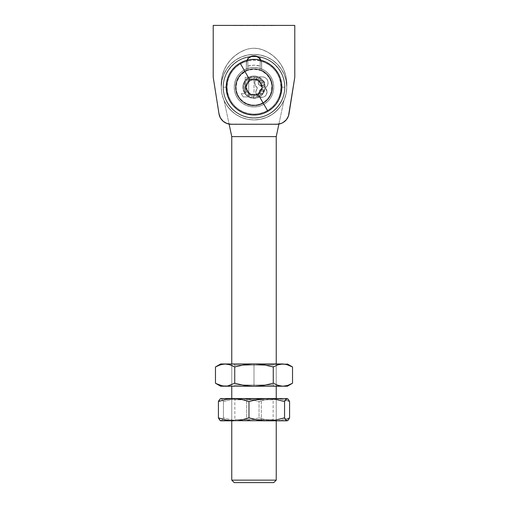 <?xml version="1.0" encoding="UTF-8"?>
<svg xmlns="http://www.w3.org/2000/svg" width="508" height="508" viewBox="0 0 508 508"><rect width="100%" height="100%" fill="white"/><g stroke="black" fill="none" stroke-linecap="round" stroke-linejoin="round"><path stroke-width="0.38" stroke-dasharray="2.54 1.91" d="M254 55.797A7.658 7.658 0 0 1 261.658 63.462A7.658 7.658 0 0 0 254 55.797L249.746 57.087L247.631 59.201L246.488 61.963L246.342 70.307L241.154 73.819L239.084 76.181L236.271 81.775L235.483 87.986L235.883 91.103L238.22 96.914L242.36 101.606L247.828 104.661L254 105.721L260.172 104.661L265.64 101.606L269.78 96.914L272.117 91.103L272.517 87.986L271.729 81.775L268.916 76.181L266.846 73.819L261.658 70.307L261.512 61.963L260.369 59.201L256.934 56.382L252.508 55.944L248.583 58.039L246.92 60.528L246.342 63.462L246.342 70.307L241.154 73.819L237.439 78.861L236.271 81.775L235.61 84.849L235.883 91.103L238.22 96.914L242.36 101.606L244.964 103.365L250.869 105.454L254 105.721L257.131 105.454L263.036 103.365L267.906 99.435L271.196 94.107L272.117 91.103L272.39 84.849L270.561 78.861L266.846 73.819L261.658 70.307L261.512 61.963L260.369 59.201L258.255 57.087L254 55.797A7.658 7.658 0 0 0 246.342 63.462A7.658 7.658 0 0 1 254 55.797A7.658 7.658 0 0 0 246.342 63.462L246.342 70.307A18.536 18.536 0 0 0 239.42 98.628A18.536 18.536 0 0 0 268.58 98.628A18.536 18.536 0 0 0 261.658 70.307A18.536 18.536 0 0 1 268.58 98.628A18.536 18.536 0 0 1 239.42 98.628A18.536 18.536 0 0 1 246.342 70.307L246.342 63.462L246.342 70.307L241.154 73.819L237.439 78.861L236.271 81.775L235.483 87.986L236.804 94.107L238.22 96.914L242.36 101.606L247.828 104.661L254 105.721L260.172 104.661L265.64 101.606L269.78 96.914L272.117 91.103L272.517 87.986L271.729 81.775L268.916 76.181L266.846 73.819L261.658 70.307L261.658 63.462A7.658 7.658 0 0 0 254 55.797M287.585 117.932L286.36 119.736L287.585 117.932L286.36 119.736L283.058 122.555L278.975 124.06L231.197 124.257A12.357 12.357 0 0 1 218.992 113.824L213.373 78.257A12.357 12.357 0 0 1 213.22 76.327L213.22 25.4L294.78 25.4L213.22 25.4L294.78 25.4L294.78 76.327A12.357 12.357 0 0 1 294.627 78.257L289.008 113.824A12.357 12.357 0 0 1 276.803 124.257L229.025 124.06L224.942 122.555L221.64 119.736L220.415 117.932M237.655 25.4L236.855 25.648L237.655 25.4M243.815 25.4L242.557 25.648L243.815 25.4M248.133 25.4L246.666 25.648L248.799 25.648L246.666 25.648L248.799 25.648L246.958 25.648L248.133 25.4M255.175 25.4L253.079 25.648L255.175 25.4M258.902 25.4L261.125 25.648L258.902 25.4M266.236 25.4L268.459 25.648L266.236 25.4M271.151 25.4L270.015 25.648L272.32 25.648L269.888 25.648L272.32 25.648L269.888 25.648L272.32 25.648L269.888 25.648L272.021 25.648L271.151 25.4M274.326 25.4L272.739 25.648L274.326 25.4M265.278 25.4L261.715 25.648L265.278 25.4M257.937 25.4L255.841 25.648L257.937 25.4M250.857 25.4L250.063 25.648L250.857 25.4M241.884 25.4L238.531 25.648L241.884 25.4M233.585 25.4L235.642 25.648L233.585 25.4M219.519 115.938L213.373 78.257A12.357 12.357 0 0 1 213.22 76.327L213.22 25.4L294.78 25.4L294.78 76.327A12.357 12.357 0 0 1 294.627 78.257L288.481 115.938M231.197 124.257L276.803 124.257A12.357 12.357 0 0 0 289.008 113.824L294.627 78.257A12.357 12.357 0 0 0 294.78 76.327L294.78 25.4L213.22 25.4L213.22 76.327A12.357 12.357 0 0 0 213.373 78.257A12.357 12.357 0 0 1 213.22 76.327L213.22 25.4L294.78 25.4L294.78 76.327A12.357 12.357 0 0 1 294.627 78.257A12.357 12.357 0 0 0 294.78 76.327L294.78 25.4L294.78 76.327A12.357 12.357 0 0 1 294.627 78.257L289.008 113.824A12.357 12.357 0 0 1 276.803 124.257L231.197 124.257A12.357 12.357 0 0 1 218.992 113.824L213.373 78.257A12.357 12.357 0 0 1 213.22 76.327L213.22 25.4L213.22 76.327A12.357 12.357 0 0 0 213.373 78.257L218.992 113.824A12.357 12.357 0 0 0 231.197 124.257L276.803 124.257L281.083 123.488L283.058 122.555L286.36 119.736L283.058 122.555L281.083 123.488L276.803 124.257L231.197 124.257L226.917 123.488L224.942 122.555L221.64 119.736L224.942 122.555L229.025 124.06M260.966 60.268A7.658 7.658 0 0 1 261.658 63.462L260.966 60.268M248.583 58.039L246.92 60.528L246.342 63.462A7.658 7.658 0 0 1 247.034 60.268L246.342 63.462L246.342 70.307L241.154 73.819L237.439 78.861L236.271 81.775L235.61 84.849L235.883 91.103L238.22 96.914L242.36 101.606L244.964 103.365L250.869 105.454L257.131 105.454L263.036 103.365L267.906 99.435L271.196 94.107L272.517 87.986L271.729 81.775L268.916 76.181L266.846 73.819L261.658 70.307L261.512 61.963L259.417 58.039M251.066 56.382L249.746 57.087M246.342 70.307A18.536 18.536 0 0 0 239.42 98.628A18.536 18.536 0 0 0 268.58 98.628A18.536 18.536 0 0 0 261.658 70.307A18.536 18.536 0 0 1 268.58 98.628A18.536 18.536 0 0 1 239.42 98.628A18.536 18.536 0 0 1 246.342 70.307L246.342 63.462L246.342 70.307M261.658 63.462L261.658 70.307L261.658 63.462M274.326 25.648L272.739 25.648L274.326 25.648M270.18 25.4L271.996 25.648L270.18 25.4M265.278 25.648L261.715 25.648L265.278 25.648M257.937 25.648L255.841 25.648L257.937 25.648M255.175 25.648L253.079 25.648L255.175 25.648M250.666 25.648L250.063 25.648L250.666 25.648M246.793 25.648L248.799 25.648L246.793 25.648M243.815 25.648L242.557 25.648L243.815 25.648M242.183 25.648L238.531 25.648L242.183 25.648M237.458 25.648L236.855 25.648L237.458 25.648M234.055 25.648L235.642 25.648L234.055 25.648M233.712 25.648L235.35 25.648L233.712 25.648M234.531 25.4L235.35 25.648L234.531 25.4M254 78.778A8.401 8.401 0 0 0 245.599 87.186A8.401 8.401 0 0 0 254 95.587L254 98.057A10.871 10.871 0 0 1 243.129 87.186A10.871 10.871 0 0 1 254 76.308L254 78.778A8.401 8.401 0 0 0 245.599 87.186A8.401 8.401 0 0 0 254 95.587A8.401 8.401 0 0 1 245.599 87.186A8.401 8.401 0 0 1 254 78.778L254 95.587C243.161 96.107 243.161 78.264 254 78.778C264.839 78.264 264.839 96.107 254 95.587L254 78.778A8.401 8.401 0 0 1 262.401 87.186A8.401 8.401 0 0 1 254 95.587A8.401 8.401 0 0 0 262.401 87.186A8.401 8.401 0 0 0 254 78.778L254 76.308L251.879 76.517L247.961 78.143L244.958 81.14L243.332 85.065L243.129 87.186L243.332 89.306L244.958 93.224L246.31 94.875L249.841 97.231L254 98.057L256.121 97.847L258.159 97.231L261.69 94.875L263.042 93.224L264.668 89.306L264.668 85.065L264.046 83.02L263.042 81.14L260.039 78.143L256.121 76.517L254 76.308A10.871 10.871 0 0 1 264.871 87.186A10.871 10.871 0 0 1 254 98.057L254 95.587A8.401 8.401 0 0 0 262.401 87.186A8.401 8.401 0 0 0 254 78.778M260.179 60.966L264.458 62.363L268.453 64.453L272.04 67.177L275.12 70.46L277.609 74.212L279.444 78.334L280.562 82.696L280.937 87.186C282.023 95.066 273.939 113.754 254 114.122C234.061 113.754 225.977 95.066 227.063 87.186L223.355 87.186C222.123 96.145 231.318 117.412 254 117.831C276.682 117.412 285.877 96.145 284.645 87.186L280.937 87.186L284.645 87.186A30.645 30.645 0 0 0 260.179 57.169L260.179 66.072L254 65.189L247.821 66.072L247.821 57.169L247.821 70.364L247.821 66.072L247.821 70.364L254 69.266L260.179 70.364L260.179 60.966A26.937 26.937 0 0 1 280.937 87.186L284.645 87.186C285.877 96.145 276.682 117.412 254 117.831C231.318 117.412 222.123 96.145 223.355 87.186L227.063 87.186C225.977 95.066 234.061 113.754 254 114.122C273.939 113.754 282.023 95.066 280.937 87.186L280.422 81.928L278.886 76.873L276.396 72.219L273.05 68.135L268.967 64.789L264.306 62.293L259.258 60.763L254 60.249L248.742 60.763L243.694 62.293L239.033 64.789L234.95 68.135L231.604 72.219L229.114 76.873L227.578 81.928L227.063 87.186L227.578 92.437L229.114 97.492L231.604 102.152L234.95 106.229L239.033 109.582L243.694 112.071L248.742 113.602L254 114.122L259.258 113.602L264.306 112.071L268.967 109.582L273.05 106.229L276.396 102.152L278.886 97.492L280.422 92.437L280.937 87.186L280.422 92.437L278.886 97.492L276.396 102.152L273.05 106.229L268.967 109.582L264.306 112.071L259.258 113.602L254 114.122L248.742 113.602L243.694 112.071L239.033 109.582L234.95 106.229L231.604 102.152L229.114 97.492L227.578 92.437L227.063 87.186L227.438 82.696L228.556 78.334L230.391 74.212L232.88 70.46L235.96 67.177L239.547 64.453L243.542 62.363L247.821 60.966L247.821 70.364A17.92 17.92 0 0 0 254 105.099A17.92 17.92 0 0 0 271.92 87.186A17.92 17.92 0 0 1 254 105.099A17.92 17.92 0 0 1 236.08 87.186L236.43 83.687L237.446 80.328L239.103 77.229L241.332 74.517L244.043 72.288L247.142 70.631L250.507 69.609L254 69.266L257.493 69.609L260.858 70.631L263.957 72.288L266.668 74.517L268.897 77.229L270.554 80.328L271.57 83.687L271.92 87.186L271.57 90.678L270.554 94.043L268.897 97.136L266.668 99.854L263.957 102.083L260.858 103.74L257.493 104.756L254 105.099L250.507 104.756L247.142 103.74L244.043 102.083L241.332 99.854L239.103 97.136L237.446 94.043L236.43 90.678L236.08 87.186A17.92 17.92 0 0 1 254 69.266A17.92 17.92 0 0 1 271.92 87.186A17.92 17.92 0 0 0 247.821 70.364L245.339 71.495L241.033 74.816L239.306 76.93L236.906 81.807L236.08 87.186L236.43 90.678L237.446 94.043L239.103 97.136L241.332 99.854L244.043 102.083L247.142 103.74L250.507 104.756L254 105.099L257.493 104.756L260.858 103.74L263.957 102.083L266.668 99.854L268.897 97.136L270.554 94.043L271.57 90.678L271.71 84.468L270.078 79.28L266.967 74.816L262.661 71.495L260.179 70.364L260.179 57.169A30.645 30.645 0 0 1 254 117.831A30.645 30.645 0 0 1 223.355 87.186A30.645 30.645 0 0 0 254 117.831A30.645 30.645 0 0 0 284.645 87.186A30.645 30.645 0 0 0 254 56.54A30.645 30.645 0 0 0 223.355 87.186A30.645 30.645 0 0 1 260.179 57.169A30.645 30.645 0 0 0 247.821 57.169L247.821 66.072A21.996 21.996 0 0 1 260.179 66.072L260.179 57.169M265.119 87.186A11.119 11.119 0 0 0 254 76.06A11.119 11.119 0 0 0 242.881 87.186A11.119 11.119 0 0 1 254 76.06A11.119 11.119 0 0 1 265.119 87.186L264.274 91.44L261.861 95.047L258.255 97.46L254 98.304L249.746 97.46L246.139 95.047L243.726 91.44L242.881 87.186L243.726 82.931L246.139 79.318L249.746 76.911L254 76.06L258.255 76.911L261.861 79.318L264.274 82.931L265.119 87.186A11.119 11.119 0 0 1 254 98.304A11.119 11.119 0 0 1 242.881 87.186A11.119 11.119 0 0 0 254 98.304A11.119 11.119 0 0 0 265.119 87.186L264.274 82.931L261.861 79.318L258.255 76.911L254 76.06L249.746 76.911L246.139 79.318L243.726 82.931L242.881 87.186L243.726 91.44L246.139 95.047L249.746 97.46L254 98.304L258.255 97.46L261.861 95.047L264.274 91.44L265.119 87.186M267.075 91.865L266.154 95.002L264.604 96.558L263.087 97.218L259.264 97.066L256.68 95.072L255.854 93.021L255.791 91.364L257.391 87.859L255.441 85.649L254.756 82.791L255.505 79.724L257.194 77.832L258.934 77.064L262.725 76.867L265.125 77.572L266.979 79.242L267.964 81.54L267.913 84.271L266.998 86.309L265.398 87.859L266.637 89.7L267.075 91.865L265.398 87.859L267.075 91.865C266.783 95.326 264.903 97.18 261.449 97.415C257.95 97.225 256.057 95.39 255.759 91.923L257.391 87.859C255.683 86.595 254.8 84.906 254.756 82.791C255.137 78.765 257.372 76.772 261.468 76.797C265.474 76.848 267.678 78.848 268.084 82.791C268.046 84.938 267.151 86.627 265.398 87.859C267.151 86.627 268.046 84.938 268.084 82.791C267.678 78.848 265.474 76.848 261.468 76.797C257.372 76.772 255.137 78.765 254.756 82.791C254.8 84.906 255.683 86.595 257.391 87.859L255.759 91.923C256.057 95.39 257.95 97.225 261.449 97.415C264.903 97.18 266.783 95.326 267.075 91.865L266.154 95.002L264.604 96.558L263.087 97.218L259.264 97.066L256.68 95.072L255.854 93.021L255.791 91.364L257.391 87.859L255.441 85.649L254.756 82.791L255.505 79.724L257.194 77.832L258.934 77.064L262.725 76.867L265.125 77.572L266.979 79.242L267.964 81.54L267.913 84.271L266.998 86.309L265.398 87.859L266.637 89.7L267.075 91.865M241.173 93.643L245.199 93.643L245.199 77.299L248.717 77.299L248.717 96.914L243.275 96.914L241.173 93.643L243.275 96.914L241.173 93.643L245.199 93.643L245.199 77.299L248.717 77.299L248.717 96.914L243.275 96.914L248.717 96.914L248.717 77.299L245.199 77.299L245.199 93.643L241.173 93.643L243.275 96.914L248.717 96.914L248.717 77.299L245.199 77.299L245.199 93.643L241.173 93.643M284.645 87.186L280.937 87.186C282.023 79.305 273.939 60.611 254 60.249C234.061 60.611 225.977 79.305 227.063 87.186L223.355 87.186C222.123 78.219 231.318 56.96 254 56.54C276.682 56.96 285.877 78.219 284.645 87.186M247.821 57.169A30.645 30.645 0 0 0 223.355 87.186L227.063 87.186A26.937 26.937 0 0 1 247.821 60.966L247.821 57.372M264.56 83.033L263.614 80.988L261.43 80.315L259.239 81.045L258.274 83.109L259.296 85.122L261.474 85.852L263.627 85.09L264.56 83.033C264.344 84.823 263.315 85.763 261.474 85.852C263.315 85.763 264.344 84.823 264.56 83.033C264.338 81.236 263.296 80.328 261.43 80.315C263.296 80.328 264.338 81.236 264.56 83.033L263.614 80.988L261.43 80.315C259.563 80.366 258.509 81.299 258.274 83.109C258.509 81.299 259.563 80.366 261.43 80.315L259.239 81.045L258.274 83.109C258.566 84.874 259.632 85.788 261.474 85.852C259.632 85.788 258.566 84.874 258.274 83.109L259.296 85.122L261.474 85.852L263.627 85.09L264.56 83.033M263.557 91.694L262.998 90.062L261.43 89.37L259.874 90.062L259.283 91.669L259.842 93.237L261.36 93.897L262.947 93.288L263.557 91.694C263.468 93.072 262.738 93.809 261.36 93.897C262.738 93.809 263.468 93.072 263.557 91.694C263.506 90.291 262.795 89.516 261.43 89.37C262.795 89.516 263.506 90.291 263.557 91.694L262.998 90.062L261.43 89.37C260.071 89.522 259.359 90.291 259.283 91.669C259.359 90.291 260.071 89.522 261.43 89.37L259.874 90.062L259.283 91.669C259.34 93.015 260.033 93.758 261.36 93.897C260.033 93.758 259.34 93.015 259.283 91.669L259.842 93.237L261.36 93.897L262.947 93.288L263.557 91.694M254 106.953A19.774 19.774 0 0 1 234.226 87.186A19.774 19.774 0 0 1 254 67.412A19.774 19.774 0 0 0 234.226 87.186A19.774 19.774 0 0 0 254 106.953L250.146 106.572L246.437 105.448L243.014 103.626L240.017 101.162L237.56 98.171L235.731 94.748L234.607 91.04L234.226 87.186L234.607 83.325L235.731 79.616L237.56 76.2L240.017 73.203L243.014 70.745L246.437 68.917L250.146 67.793L254 67.412L257.854 67.793L261.563 68.917L264.986 70.745L267.983 73.203L270.44 76.2L272.269 79.616L273.393 83.325L273.774 87.186L273.393 91.04L272.269 94.748L270.44 98.171L267.983 101.162L264.986 103.626L261.563 105.448L257.854 106.572L254 106.953L250.146 106.572L246.437 105.448L243.014 103.626L240.017 101.162L237.56 98.171L235.731 94.748L234.607 91.04L234.226 87.186L234.607 83.325L235.731 79.616L237.56 76.2L240.017 73.203L243.014 70.745L246.437 68.917L250.146 67.793L254 67.412L257.854 67.793L261.563 68.917L264.986 70.745L267.983 73.203L270.44 76.2L272.269 79.616L273.393 83.325L273.774 87.186L273.393 91.04L272.269 94.748L270.44 98.171L267.983 101.162L264.986 103.626L261.563 105.448L257.854 106.572L254 106.953A19.774 19.774 0 0 0 273.774 87.186A19.774 19.774 0 0 0 254 67.412A19.774 19.774 0 0 1 273.774 87.186A19.774 19.774 0 0 1 254 106.953A19.774 19.774 0 0 1 234.226 87.186A19.774 19.774 0 0 1 254 67.412A19.774 19.774 0 0 0 234.226 87.186A19.774 19.774 0 0 0 254 106.953L250.146 106.572L246.437 105.448L243.014 103.626L240.017 101.162L237.56 98.171L235.731 94.748L234.607 91.04L234.226 87.186L234.607 83.325L235.731 79.616L237.56 76.2L240.017 73.203L243.014 70.745L246.437 68.917L250.146 67.793L254 67.412L257.854 67.793L261.563 68.917L264.986 70.745L267.983 73.203L270.44 76.2L272.269 79.616L273.393 83.325L273.774 87.186L273.393 91.04L272.269 94.748L270.44 98.171L267.983 101.162L264.986 103.626L261.563 105.448L257.854 106.572L254 106.953L250.146 106.572L246.437 105.448L243.014 103.626L240.017 101.162L237.56 98.171L235.731 94.748L234.607 91.04L234.226 87.186L234.607 83.325L235.731 79.616L237.56 76.2L240.017 73.203L243.014 70.745L246.437 68.917L250.146 67.793L254 67.412L257.854 67.793L261.563 68.917L264.986 70.745L267.983 73.203L270.44 76.2L272.269 79.616L273.393 83.325L273.774 87.186L273.393 91.04L272.269 94.748L270.44 98.171L267.983 101.162L264.986 103.626L261.563 105.448L257.854 106.572L254 106.953A19.774 19.774 0 0 0 273.774 87.186A19.774 19.774 0 0 0 254 67.412A19.774 19.774 0 0 1 273.774 87.186A19.774 19.774 0 0 1 254 106.953M250.914 56.445A30.893 30.893 0 0 0 223.145 88.729A30.893 30.893 0 0 0 254 118.078L260.026 117.481L265.824 115.722L271.164 112.871L275.844 109.029L279.686 104.35L282.543 99.003L284.296 93.212L284.893 87.186L284.296 81.159L282.543 75.362L279.686 70.021L275.844 65.342L271.164 61.5L265.824 58.642L260.026 56.883L254 56.293L247.974 56.883L242.176 58.642L236.836 61.5L232.156 65.342L228.314 70.021L225.457 75.362L223.704 81.159L223.107 87.186L223.704 93.212L225.457 99.003L228.314 104.35L232.156 109.029L236.836 112.871L242.176 115.722L247.974 117.481L254 118.078A30.893 30.893 0 0 1 223.145 88.729A30.893 30.893 0 0 1 250.914 56.445L242.176 58.642L236.836 61.5L232.156 65.342L228.314 70.021L225.457 75.362L223.704 81.159L223.107 87.186L223.704 93.212L225.457 99.003L228.314 104.35L232.156 109.029L236.836 112.871L242.176 115.722L247.974 117.481L254 118.078A30.893 30.893 0 0 0 284.893 87.186A30.893 30.893 0 0 0 254 56.293A30.893 30.893 0 0 1 284.893 87.186A30.893 30.893 0 0 1 254 118.078L260.026 117.481L265.824 115.722L271.164 112.871L275.844 109.029L279.686 104.35L282.543 99.003L284.296 93.212L284.893 87.186L284.296 81.159L282.543 75.362L279.686 70.021L275.844 65.342L271.164 61.5L265.824 58.642L260.026 56.883L254 56.293L247.974 56.883L242.176 58.642L236.836 61.5L232.156 65.342L228.314 70.021L225.457 75.362L223.704 81.159L223.107 87.186L223.704 93.212L225.457 99.003L228.314 104.35L232.156 109.029L236.836 112.871L242.176 115.722L247.974 117.481L254 118.078L260.026 117.481L265.824 115.722L271.164 112.871L275.844 109.029L279.686 104.35L282.543 99.003L284.296 93.212L284.893 87.186L284.296 81.159L282.543 75.362L279.686 70.021L275.844 65.342L271.164 61.5L265.824 58.642L260.026 56.883L254 56.293L247.974 56.883L242.176 58.642L236.836 61.5L232.156 65.342L228.314 70.021L225.457 75.362L223.704 81.159L223.107 87.186L223.704 93.212L225.457 99.003L228.314 104.35L232.156 109.029L236.836 112.871L242.176 115.722L247.974 117.481L254 118.078A30.893 30.893 0 0 1 223.107 87.186A30.893 30.893 0 0 1 254 56.293A30.893 30.893 0 0 0 223.107 87.186A30.893 30.893 0 0 0 254 118.078A30.893 30.893 0 0 0 284.855 88.729A30.893 30.893 0 0 0 257.086 56.445A30.893 30.893 0 0 1 284.855 88.729A30.893 30.893 0 0 1 254 118.078L260.026 117.481L265.824 115.722L271.164 112.871L275.844 109.029L279.686 104.35L282.543 99.003L284.296 93.212L284.893 87.186L284.296 81.159L282.543 75.362L279.686 70.021L275.844 65.342L271.164 61.5L265.824 58.642L257.086 56.445M276.244 420.815L276.244 398.577L276.244 420.815M276.244 386.22L276.244 363.976L276.244 386.22M231.756 363.976L231.756 386.22L231.756 363.976M231.756 398.577L231.756 420.815L231.756 398.577M224.079 100.489L229.095 124.073L224.079 100.489M224.65 101.702L225.939 104.064L224.65 101.702M226.479 104.927L227.057 105.791L226.479 104.927M227.679 106.667L228.346 107.537L227.679 106.667M229.813 109.258L233.299 112.554L228.327 107.506L225.019 102.426L228.327 107.506L233.267 112.528L229.8 109.239M237.49 115.462L233.299 112.554L237.49 115.462L242.443 117.824L237.49 115.462L233.267 112.528L237.49 115.462L242.424 117.818L237.49 115.462M248.037 119.38L242.443 117.824L248.037 119.38L254 119.926L248.037 119.38M259.95 119.386L254 119.926A32.747 32.747 0 0 0 286.747 87.186A32.747 32.747 0 0 0 254 54.439A32.747 32.747 0 0 1 286.747 87.186A32.747 32.747 0 0 0 254 54.439A32.747 32.747 0 0 1 286.747 87.186A32.747 32.747 0 0 1 254 119.926L259.95 119.386L265.544 117.831L259.95 119.386M270.491 115.475L265.544 117.831L259.969 119.38L254 119.926L248.012 119.38L242.424 117.818L248.012 119.38L254 119.926A32.747 32.747 0 0 1 221.253 87.186A32.747 32.747 0 0 1 254 54.439A32.747 32.747 0 0 0 221.253 87.186A32.747 32.747 0 0 0 254 119.926L260.388 119.297L266.529 117.437L272.193 114.408L277.152 110.338L281.229 105.378L284.251 99.714L286.118 93.574L286.747 87.186L286.118 80.797L284.251 74.651L281.229 68.993L277.152 64.027L272.193 59.957L266.529 56.934L260.388 55.067L254 54.439A32.747 32.747 0 0 0 221.253 87.186A32.747 32.747 0 0 1 254 54.439L247.612 55.067L241.471 56.934L235.807 59.957L230.848 64.027L226.771 68.993L223.749 74.651L221.882 80.797L221.253 87.186L221.882 93.574L223.749 99.714L226.771 105.378L230.848 110.338L235.807 114.408L241.471 117.437L247.612 119.297L254 119.926L260.388 119.297L266.529 117.437L272.193 114.408L277.152 110.338L281.229 105.378L284.251 99.714L286.118 93.574L286.747 87.186L286.118 80.797L284.251 74.651L281.229 68.993L277.152 64.027L272.193 59.957L266.529 56.934L260.388 55.067L254 54.439L247.612 55.067L241.471 56.934L235.807 59.957L230.848 64.027L226.771 68.993L223.749 74.651L221.882 80.797L221.253 87.186L221.882 93.574L223.749 99.714L226.771 105.378L230.848 110.338L235.807 114.408L241.471 117.437L247.612 119.297L254 119.926L259.969 119.38L265.557 117.824L270.491 115.475L274.695 112.56L270.491 115.475M276.517 110.954L274.695 112.56L276.517 110.954M279.648 107.544L274.72 112.541L270.504 115.468L265.557 117.824L270.504 115.468L274.72 112.541L279.648 107.544M281.521 104.934L280.937 105.797L281.521 104.927M282.537 103.245L282.048 104.077L282.537 103.245M283.343 101.714L282.969 102.445L283.343 101.714M283.845 100.654L282.054 104.07L283.845 100.654M278.905 124.073L283.921 100.489L278.905 124.073M254 48.26A24.714 24.714 0 0 0 245.535 49.759A24.714 24.714 0 0 1 262.465 49.759A37.071 37.071 0 0 1 286.747 87.186A37.071 37.071 0 0 0 262.465 49.759A24.714 24.714 0 0 0 254 48.26L249.701 48.635L245.535 49.759A37.071 37.071 0 0 0 221.253 87.186A37.071 37.071 0 0 1 245.535 49.759L240.1 52.248L235.141 55.582L230.778 59.671L227.133 64.408L224.295 69.672L222.339 75.317L221.317 81.204L221.253 87.186L221.882 80.797L223.749 74.651L226.771 68.993L230.848 64.027L235.807 59.957L241.471 56.934L247.612 55.067L254 54.439L260.388 55.067L266.529 56.934L272.193 59.957L277.152 64.027L281.229 68.993L284.251 74.651L286.118 80.797L286.747 87.186L286.683 81.204L285.661 75.317L283.705 69.672L280.867 64.408L277.222 59.671L272.859 55.582L267.9 52.248L262.465 49.759L258.299 48.635L254 48.26L249.701 48.635L245.535 49.759L240.1 52.248L235.141 55.582L230.778 59.671L227.133 64.408L224.295 69.672L222.339 75.317L221.317 81.204L221.253 87.186L221.882 80.797L223.749 74.651L226.771 68.993L230.848 64.027L235.807 59.957L241.471 56.934L247.612 55.067L254 54.439L260.388 55.067L266.529 56.934L272.193 59.957L277.152 64.027L281.229 68.993L284.251 74.651L286.118 80.797L286.747 87.186L286.683 81.204L285.661 75.317L283.705 69.672L280.867 64.408L277.222 59.671L272.859 55.582L267.9 52.248L262.465 49.759L258.299 48.635L254 48.26M254 105.594A18.409 18.409 0 0 1 235.591 87.186A18.409 18.409 0 0 1 254 68.77A18.409 18.409 0 0 0 235.591 87.186A18.409 18.409 0 0 0 254 105.594A18.409 18.409 0 0 0 272.409 87.186A18.409 18.409 0 0 0 254 68.77A18.409 18.409 0 0 1 272.409 87.186A18.409 18.409 0 0 1 254 105.594L250.406 105.239L246.951 104.191L243.77 102.495L240.983 100.203L238.69 97.415L236.988 94.228L235.941 90.773L235.591 87.186L235.941 83.591L236.988 80.137L238.69 76.956L240.983 74.168L243.77 71.876L246.951 70.174L250.406 69.126L254 68.77L257.594 69.126L261.048 70.174L264.23 71.876L267.017 74.168L269.31 76.956L271.012 80.137L272.059 83.591L272.409 87.186L272.059 90.773L271.012 94.228L269.31 97.415L267.017 100.203L264.23 102.495L261.048 104.191L257.594 105.239L254 105.594L250.406 105.239L246.951 104.191L243.77 102.495L240.983 100.203L238.69 97.415L236.988 94.228L235.941 90.773L235.591 87.186L235.941 83.591L236.988 80.137L238.69 76.956L240.983 74.168L243.77 71.876L246.951 70.174L250.406 69.126L254 68.77L257.594 69.126L261.048 70.174L264.23 71.876L267.017 74.168L269.31 76.956L271.012 80.137L272.059 83.591L272.409 87.186L272.059 90.773L271.012 94.228L269.31 97.415L267.017 100.203L264.23 102.495L261.048 104.191L257.594 105.239L254 105.594M276.244 136.614L231.756 136.614L276.244 136.614M276.244 480.13L231.756 480.13L276.244 480.13M234.226 482.6L273.774 482.6L234.226 482.6M245.44 92.126L247.58 90.894A7.417 7.417 0 0 0 257.708 93.605A7.417 7.417 0 0 0 260.42 83.477L262.56 82.239A9.887 9.887 0 0 1 258.94 95.745A9.887 9.887 0 0 1 245.44 92.126A9.887 9.887 0 0 0 258.94 95.745A9.887 9.887 0 0 0 262.56 82.239A9.887 9.887 0 0 1 258.94 95.745A9.887 9.887 0 0 1 245.44 92.126L247.98 95.028L251.441 96.73L255.289 96.984L258.94 95.745L261.842 93.199L263.55 89.745L263.798 85.896L262.56 82.239L260.02 79.343L256.559 77.635L252.711 77.381L249.06 78.626L246.158 81.166L244.45 84.626L244.202 88.475L245.44 92.126A9.887 9.887 0 0 1 249.06 78.626A9.887 9.887 0 0 1 262.56 82.239A9.887 9.887 0 0 0 249.06 78.626A9.887 9.887 0 0 0 245.44 92.126A9.887 9.887 0 0 1 249.06 78.626A9.887 9.887 0 0 1 262.56 82.239L260.42 83.477L261.398 87.668L259.88 91.694L257.708 93.605L253.517 94.583L249.485 93.066L246.977 89.567L246.837 85.268L248.12 82.671L250.292 80.766L253.035 79.832L255.918 80.023L258.515 81.299L260.42 83.477A7.417 7.417 0 0 0 250.292 80.766A7.417 7.417 0 0 0 247.58 90.894L245.44 92.126M229.921 101.086A27.8 27.8 0 0 0 267.9 111.265A27.8 27.8 0 0 0 278.079 73.285A27.8 27.8 0 0 0 240.1 63.106A27.8 27.8 0 0 0 229.921 101.086L229.921 101.086M249.72 94.596L258.28 94.596L262.56 87.186L258.28 79.769L249.72 79.769L245.44 87.186L249.72 94.596L258.28 94.596L262.56 87.186L258.28 79.769L249.72 79.769L245.44 87.186L249.72 94.596M254 384.981L234.848 384.981L254 384.981L254 386.22L254 384.981L234.848 384.981L254 384.981L254 365.214L234.848 365.214L254 365.214L254 363.976L254 384.981L254 365.214L234.848 365.214L254 365.214L254 384.981L273.152 384.981L254 384.981L254 386.22L233.61 386.22L258.902 386.01L263.773 385.407L273.26 383.235L276.244 384.74L273.26 383.235L273.26 366.954L273.26 383.235L263.773 385.407L258.902 386.01L220.637 386.22L274.39 386.22L233.61 386.22L254 386.22L254 384.981L273.152 384.981L254 384.981M228.333 364.331L229.978 364.782L225.108 363.976L258.902 364.179L263.773 364.782L273.26 366.954L278.028 364.776L273.26 366.954L263.773 364.782L258.902 364.179L233.61 363.976L254 363.976L244.297 364.776L234.74 366.954L234.74 383.235L244.297 385.42L249.136 386.017L282.892 386.22L249.136 386.017L244.297 385.42L234.74 383.235L234.74 366.954L231.756 365.449L234.74 366.954L244.297 364.776L249.136 364.179L287.363 363.976L225.076 363.976M285.344 364.179L286.118 364.331M290.773 366.014L290.157 365.722M279.667 385.858L278.022 385.413L280.441 386.01L287.363 386.22L280.441 386.01M290.151 384.473L292.525 383.235M227.559 364.179L222.663 364.179L215.475 366.954M215.475 383.235L222.656 386.01L217.843 384.473M229.972 385.413L234.74 383.235L229.972 385.413M222.663 364.179L217.849 365.722M220.637 363.976L225.108 363.976L220.637 363.976M254 363.976L233.61 363.976L274.39 363.976L254 363.976L254 365.214L273.152 365.214L254 365.214L254 363.976L274.39 363.976L254 363.976M285.344 386.01L286.341 385.813M254 365.214L273.152 365.214L254 365.214M261.328 419.583L234.848 419.583L246.672 419.583L246.196 420.815L233.61 420.815L261.804 420.815L261.328 419.583L261.328 399.809L261.804 398.577L233.61 398.577L246.196 398.577L246.672 399.809L234.848 399.809L261.328 399.809L234.848 399.809L246.672 399.809L246.672 419.583L234.848 419.583L273.152 419.583L246.672 419.583L246.672 399.809L273.152 399.809L261.328 399.809L261.328 419.583L261.804 420.815L274.39 420.815L241.23 420.815L250.266 420.008L259.029 417.836L266.579 420.014L270.421 420.611L278.194 420.611L282.029 420.014L289.592 417.836L285.909 420.135L289.592 417.836L282.029 420.014L278.194 420.611L241.23 420.815L250.266 420.008L259.029 417.836L259.029 401.555L259.029 417.836L266.579 420.014L274.307 420.815L233.61 420.815L246.196 420.815L246.672 419.583L261.328 419.583M284.823 420.815L285.909 420.135L284.823 420.815L274.307 420.815L284.823 420.815M278.2 398.78L274.307 398.577L284.823 398.577L289.592 401.555L282.042 399.377L274.307 398.577L266.592 399.377L259.029 401.555L250.266 399.383L241.23 398.577L232.264 399.371L223.437 401.555L223.437 417.836L232.264 420.021L241.23 420.815L220.923 420.815L222.193 420.014L223.437 417.836L223.437 401.555L221.564 398.78L220.281 398.78L274.307 398.577L266.592 399.377L259.029 401.555L250.266 399.383L241.23 398.577L232.264 399.371L223.437 401.555L222.193 399.377L220.637 398.577L287.363 398.577L284.823 398.577L289.592 401.555L282.042 399.377L278.2 398.78M220.923 420.815L220.281 420.611L221.558 420.611L223.437 417.836L232.264 420.021L241.23 420.815L220.637 420.815M261.804 398.577L274.39 398.577L261.804 398.577L261.328 399.809L246.672 399.809L246.196 398.577L261.804 398.577M233.61 363.976L234.848 365.214L234.848 384.981L233.61 386.22M274.39 386.22L273.152 384.981L273.152 365.214L274.39 363.976M233.61 398.577L234.848 399.809L234.848 419.583L233.61 420.815M274.39 420.815L273.152 419.583L273.152 399.809L274.39 398.577"/><path stroke-width="0.76" d="M231.197 124.257L276.803 124.257A12.357 12.357 0 0 0 289.008 113.824L294.627 78.257A12.357 12.357 0 0 0 294.78 76.327L294.78 25.4L294.78 76.327A12.357 12.357 0 0 1 294.627 78.257L288.481 115.938L286.36 119.736L283.058 122.555L281.083 123.488L276.803 124.257L231.197 124.257L226.917 123.488L223.171 121.291L220.415 117.932L218.992 113.824L213.373 78.257A12.357 12.357 0 0 1 213.22 76.327L213.22 25.4L294.78 25.4L213.22 25.4L213.22 76.327A12.357 12.357 0 0 0 213.373 78.257L218.992 113.824A12.357 12.357 0 0 0 231.197 124.257L229.025 124.06M288.481 115.938L287.585 117.932M220.415 117.932L219.519 115.938M261.08 60.528L258.255 57.087L254 55.797A7.658 7.658 0 0 1 260.966 60.268M259.417 58.039L255.492 55.944L252.508 55.944L248.583 58.039L246.92 60.528M247.034 60.268A7.658 7.658 0 0 1 254 55.797L251.066 56.382M249.746 57.087L248.583 58.039M257.086 56.445A30.893 30.893 0 0 0 254 56.293A30.893 30.893 0 0 1 257.086 56.445L250.914 56.445A30.893 30.893 0 0 1 254 56.293A30.893 30.893 0 0 0 250.914 56.445M231.756 480.13L234.226 482.6L273.774 482.6L276.244 480.13L231.756 480.13L276.244 480.13L276.244 420.815L276.244 480.13L273.774 482.6L234.226 482.6L231.756 480.13L231.756 420.815L231.756 480.13M276.244 398.577L276.244 386.22L276.244 398.577M290.151 384.473L292.525 383.235L292.525 366.954L287.363 363.976L292.525 366.954L292.525 383.235L287.763 385.413L282.892 386.22L287.363 386.22L292.525 383.235L287.763 385.413L282.892 386.22L280.448 386.01L276.244 384.74L278.022 385.413L273.26 383.235L263.773 385.407L254 386.22L244.297 385.42L234.74 383.235L227.559 386.01L225.108 386.22L220.243 385.413L215.475 383.235L215.475 366.954L220.237 364.782L225.108 363.976L229.972 364.776L234.74 366.954L234.74 383.235L234.74 366.954L244.297 364.776L254 363.976L263.773 364.782L273.26 366.954L273.26 383.235L273.26 366.954L278.022 364.782L282.892 363.976L287.763 364.776L292.525 366.954L290.773 366.014M276.244 363.976L276.244 136.614L231.756 136.614L231.756 363.976L231.756 136.614L276.244 136.614L278.905 124.073L276.244 136.614L276.244 363.976M231.756 365.449L234.74 366.954L244.297 364.776L254 363.976L263.773 364.782L273.26 366.954L278.022 364.776L282.892 363.976L220.637 363.976L227.552 364.179L231.756 365.449M231.756 386.22L231.756 398.577L231.756 386.22M229.095 124.073L231.756 136.614L229.095 124.073M278.079 73.285A27.8 27.8 0 0 1 267.9 111.265A27.8 27.8 0 0 1 229.921 101.086A27.8 27.8 0 0 0 267.9 111.265L258.28 94.596L249.72 94.596L246.507 89.04L245.44 87.186L249.72 79.769L240.1 63.106A27.8 27.8 0 0 0 229.921 101.086A27.8 27.8 0 0 1 240.1 63.106L249.72 79.769L258.28 79.769L259.353 81.623L262.56 87.186L258.28 94.596L267.9 111.265A27.8 27.8 0 0 0 278.079 73.285A27.8 27.8 0 0 0 240.1 63.106A27.8 27.8 0 0 1 278.079 73.285L280.327 78.245L281.565 83.553L281.743 89.002L280.854 94.38L278.936 99.479L276.06 104.108L272.332 108.09L267.9 111.265L262.934 113.513L257.626 114.751L252.184 114.929L246.805 114.04L241.7 112.122L237.077 109.239L233.096 105.518L229.921 101.086L227.673 96.12L226.435 90.811L226.257 85.363L227.146 79.991L229.064 74.886L231.94 70.256L235.668 66.281L240.1 63.106L245.066 60.858L250.374 59.62L255.816 59.442L261.195 60.331L266.3 62.249L270.923 65.126L274.904 68.853L278.079 73.285M258.28 94.596L249.72 94.596L245.44 87.186L249.72 79.769L258.28 79.769L262.56 87.186L258.28 94.596M286.118 364.331L292.525 366.954L290.157 365.722M220.637 363.976L215.475 366.954L217.843 365.722L215.475 366.954L215.475 383.235L220.637 386.22L282.892 386.22L278.022 385.413L273.26 383.235L263.773 385.407L254 386.22L282.892 386.22L287.757 385.413L286.341 385.813M220.637 386.22L227.552 386.01L229.972 385.413L227.559 386.01L234.74 383.235L244.297 385.42L254 386.22L225.108 386.22L227.552 386.01L222.663 386.01L215.957 383.508M225.234 363.976L285.337 364.179M228.333 364.331L227.559 364.179M217.843 365.722L222.561 364.198M285.337 386.01L282.892 386.22L287.363 386.22L292.525 383.235M280.441 386.01L279.667 385.858M216.211 383.648L217.837 384.467M287.719 420.611L286.442 420.611L284.563 417.836L275.8 420.008L266.77 420.815L257.804 420.021L248.971 417.836L241.421 420.014L237.579 420.611L229.806 420.611L225.971 420.014L218.408 417.836L218.408 401.555L225.958 399.377L233.693 398.577L241.408 399.377L248.971 401.555L248.971 417.836L248.971 401.555L257.804 399.371L266.77 398.577L275.8 399.383L284.563 401.555L284.563 417.836L284.563 401.555L285.807 399.377L287.077 398.577L288.347 399.377L289.592 401.555L289.592 417.836L288.347 420.014L287.077 420.815L285.807 420.014L284.563 417.836L275.8 420.008L266.77 420.815L287.077 420.815L288.347 420.014L289.592 417.836L289.592 401.555L288.347 399.377L287.077 398.577L266.77 398.577L275.8 399.383L284.563 401.555L286.436 398.78L287.719 398.78M220.281 398.78L218.408 401.555L225.958 399.377L233.693 398.577L220.637 398.577L219.024 400.317L218.408 401.555L218.408 417.836L219.653 420.014L220.637 420.815L233.693 420.815L225.971 420.014L218.408 417.836L220.281 420.611M262.274 398.78L233.693 398.577L241.408 399.377L248.971 401.555L257.804 399.371L262.274 398.78M220.923 398.577L287.077 398.577M237.579 420.611L266.77 420.815L257.804 420.021L248.971 417.836L241.421 420.014L237.579 420.611M220.351 420.649L287.077 420.815"/></g></svg>
